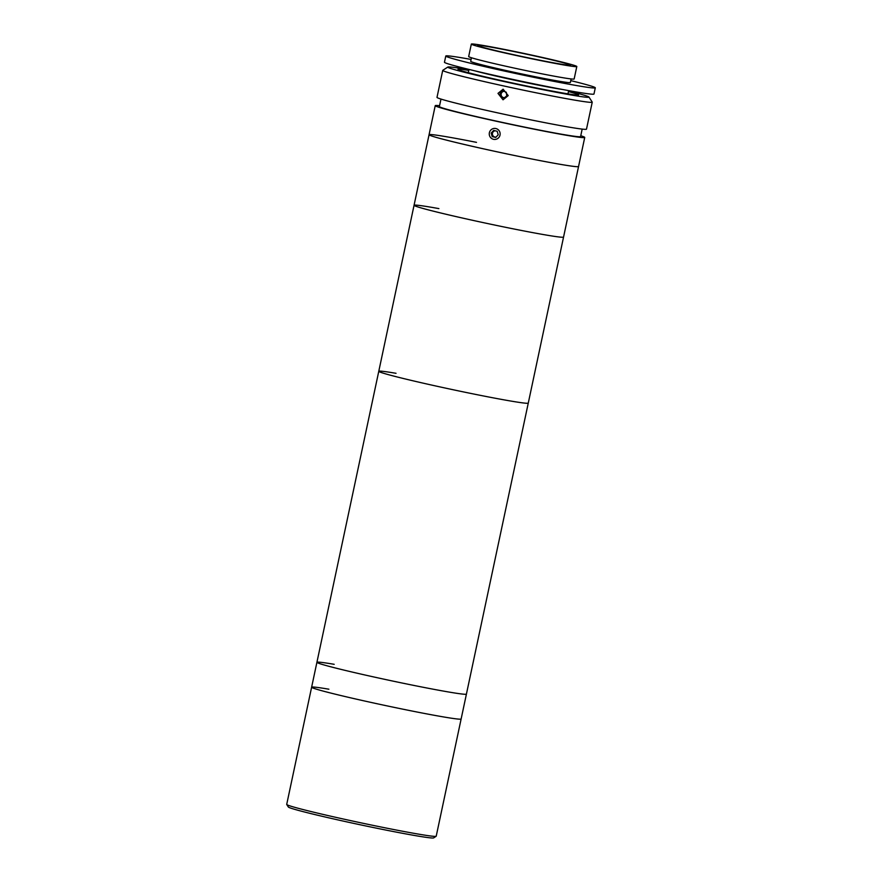 <?xml version="1.0" encoding="UTF-8"?>
<svg xmlns="http://www.w3.org/2000/svg" width="882" height="882" viewBox="0 0 882 882"><rect width="100%" height="100%" fill="white"/><g stroke="black" fill="none" stroke-linecap="round" stroke-linejoin="round"><path stroke-width="1.32" d="M436.149 836.268L433.635 837.9A74.297 2.503 -168 0 1 416.91 835.882A74.297 2.503 -168 0 1 337.233 819.753A74.297 2.503 -168 0 1 288.37 807.019L286.738 804.505A76.425 2.58 12 0 0 336.99 817.603A76.425 2.58 12 0 0 418.95 834.196A76.425 2.58 12 0 0 436.149 836.268A76.425 2.58 12 0 0 436.215 836.191L461.132 718.984A76.425 2.58 -168 0 1 443.855 716.989A76.425 2.58 -168 0 1 360.716 700.132A76.425 2.58 -168 0 1 311.622 687.21A76.425 2.58 -168 0 1 328.887 689.206M580.764 135.74A76.425 2.58 -168 0 1 584.733 137.449L461.132 718.984A76.425 2.58 -168 0 1 443.855 716.989A76.425 2.58 -168 0 1 360.716 700.132A76.425 2.58 -168 0 1 311.622 687.21L286.705 804.417A76.425 2.58 12 0 0 286.738 804.505M584.733 137.449A76.425 2.58 -168 0 1 567.468 135.453A76.425 2.58 -168 0 1 484.328 118.585A76.425 2.58 -168 0 1 435.234 105.664L429.06 134.726A76.425 2.58 -168 0 0 531.118 158.859A76.425 2.58 -168 0 0 578.559 166.5A76.425 2.58 -168 0 1 561.294 164.504A76.425 2.58 -168 0 1 478.154 147.647A76.425 2.58 -168 0 1 429.06 134.726L414.055 205.285A76.425 2.58 -168 0 0 458.1 217.06A76.425 2.58 -168 0 0 538.737 233.73A76.425 2.58 -168 0 0 563.565 237.06A76.425 2.58 -168 0 1 516.113 229.419A76.425 2.58 -168 0 1 414.055 205.285L378.775 371.3A76.425 2.58 -168 0 0 422.809 383.075A76.425 2.58 -168 0 0 503.446 399.755A76.425 2.58 -168 0 0 528.274 403.085A76.425 2.58 -168 0 1 511.009 401.078A76.425 2.58 -168 0 1 427.869 384.221A76.425 2.58 -168 0 1 378.775 371.3A76.425 2.58 -168 0 1 396.04 373.307M378.775 371.3L316.914 662.305A76.425 2.58 -168 0 0 366.008 675.226A76.425 2.58 -168 0 0 449.147 692.083A76.425 2.58 -168 0 0 466.424 694.09A76.425 2.58 -168 0 1 449.147 692.083A76.425 2.58 -168 0 1 366.008 675.226A76.425 2.58 -168 0 1 316.914 662.305A76.425 2.58 -168 0 1 334.179 664.311M588.944 97.042L592.208 102.069A76.425 2.58 -168 0 1 592.241 102.169A76.425 2.58 -168 0 1 574.965 100.173A76.425 2.58 -168 0 1 491.825 83.305A76.425 2.58 -168 0 1 442.731 70.395A76.425 2.58 -168 0 1 442.797 70.317L447.824 67.054A72.181 2.437 12 0 0 493.016 79.071A72.181 2.437 12 0 0 572.661 95.245A72.181 2.437 12 0 0 588.944 97.042A72.181 2.437 12 0 0 568.559 91.033M592.241 102.169L586.497 129.147A76.425 2.58 -168 0 1 569.232 127.151A76.425 2.58 -168 0 1 486.092 110.283A76.425 2.58 -168 0 1 436.998 97.373L442.731 70.395M508.219 95.609L503.038 99.798L497.988 93.382L503.115 89.192L508.219 95.609M468.893 69.843A72.181 2.437 12 0 0 464.075 69.005A72.181 2.437 12 0 0 447.824 67.054M582.175 129.092L580.588 136.567A72.181 2.437 -168 0 1 564.282 134.681A72.181 2.437 -168 0 1 485.75 118.75A72.181 2.437 -168 0 1 439.39 106.557L440.978 99.082M435.234 105.664A76.425 2.58 -168 0 1 439.567 105.719M568.449 91.585A61.564 2.073 -168 0 1 564.678 93.316A61.564 2.073 -168 0 1 482.002 76.106A61.564 2.073 -168 0 1 468.772 70.395M553.797 60.362A47.551 1.61 12 0 0 504.46 49.657A47.551 1.61 12 0 0 477.559 45.423A47.551 1.61 12 0 0 494.328 50.263A47.551 1.61 12 0 0 543.665 60.957A47.551 1.61 12 0 0 570.577 65.202A47.551 1.61 12 0 0 553.797 60.362M474.902 70.858A50.947 1.72 12 0 0 487.096 73.967A50.947 1.72 12 0 0 562.65 89.512M471.33 44.1L468.673 56.547A53.923 1.819 12 0 0 487.702 62.038A53.923 1.819 12 0 0 543.643 74.165A53.923 1.819 12 0 0 574.16 78.972L576.806 66.525A53.923 1.819 12 0 0 557.788 61.034A53.923 1.819 12 0 0 501.836 48.907A53.923 1.819 12 0 0 471.33 44.1A53.923 1.819 12 0 0 490.348 49.579A53.923 1.819 12 0 0 546.3 61.718A53.923 1.819 12 0 0 576.806 66.525M471.098 59.436A76.425 2.58 12 0 0 445.785 56.029L444.462 62.247A76.425 2.58 12 0 0 471.429 70.02A76.425 2.58 12 0 0 550.721 87.219A76.425 2.58 12 0 0 593.972 94.032L595.295 87.803A76.425 2.58 12 0 0 570.775 80.626M445.785 56.029A76.425 2.58 12 0 0 472.752 63.791A76.425 2.58 12 0 0 552.044 80.99A76.425 2.58 12 0 0 595.295 87.803M471.462 57.749L470.701 61.321A50.947 1.72 12 0 0 488.683 66.503A50.947 1.72 12 0 0 541.537 77.969A50.947 1.72 12 0 0 570.367 82.511L571.128 78.939M504.074 91.331A3.175 3.142 -89.6 0 0 501.152 94.826A3.175 3.142 -89.6 0 0 504.504 97.67M506.29 92.257L502.949 90.857L500.083 93.095L500.557 96.744L503.909 98.134L506.775 95.895L506.29 92.257M503.501 91.089L500.083 93.095M500.921 93.106L501.406 96.744L500.557 96.744M501.406 96.744L504.195 97.913M495.177 130.768A3.175 3.142 -89.6 0 0 492.487 134.648A3.175 3.142 -89.6 0 0 496.07 137.063M493.17 128.629A5.513 5.435 -89.6 0 0 489.477 135.475A5.513 5.435 -89.6 0 0 496.224 139.224A5.513 5.435 -89.6 0 0 499.918 132.377A5.513 5.435 -89.6 0 0 493.17 128.629M497.194 131.275L493.677 130.404L491.175 133.05L492.189 136.578L495.706 137.449L498.209 134.792L497.194 131.275M494.372 130.569L491.175 133.05M492.024 133.061L493.038 136.589L492.189 136.578M493.038 136.589L495.86 137.283M429.06 134.726A76.425 2.58 -168 0 1 476.5 142.355M414.055 205.285A76.425 2.58 -168 0 1 438.883 208.604M316.914 662.305L311.622 687.21M468.287 72.677L468.981 69.424M567.964 93.867L568.647 90.614"/></g></svg>
